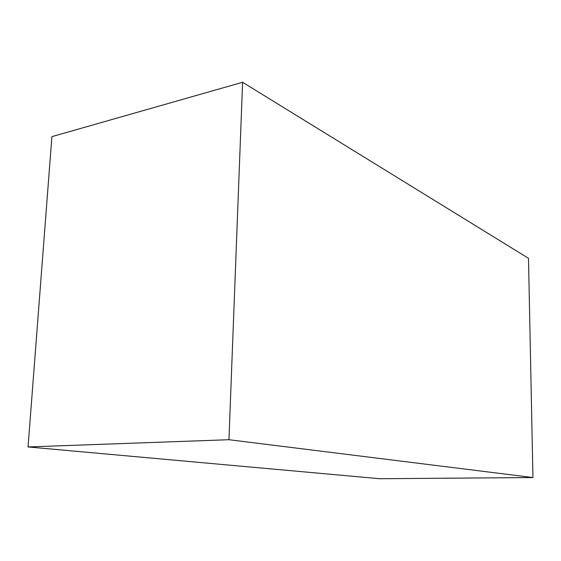 <?xml version="1.0" encoding="UTF-8"?>
<svg xmlns="http://www.w3.org/2000/svg" width="561" height="561" viewBox="0 0 561 561"><rect width="100%" height="100%" fill="white"/><g stroke="black" fill="none" stroke-linecap="round" stroke-linejoin="round"><path stroke-width="0.84" d="M28.05 446.949L379.762 478.722L532.95 477.544L228.944 439.712L242.597 82.278L51.9 136.639L28.05 446.949L228.944 439.712M532.95 477.544L528.497 258.312L242.597 82.278"/></g></svg>
